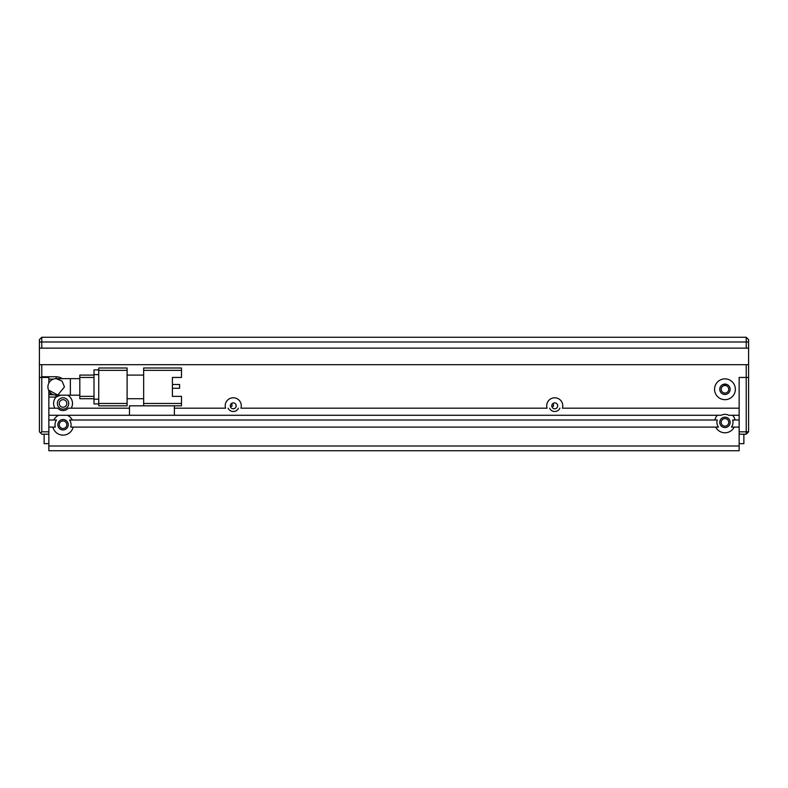 <?xml version="1.0" encoding="UTF-8"?>
<svg xmlns="http://www.w3.org/2000/svg" width="788" height="788" viewBox="0 0 788 788"><rect width="100%" height="100%" fill="white"/><g stroke="black" fill="none" stroke-linecap="round" stroke-linejoin="round"><path stroke-width="1.18" d="M59.258 424.732A3.782 3.782 0 0 1 63.04 420.95A3.782 3.782 0 0 1 66.822 424.732A3.782 3.782 0 0 1 63.04 428.514A3.782 3.782 0 0 1 59.258 424.732M59.258 403.456A3.782 3.782 0 0 1 63.04 399.674A3.782 3.782 0 0 1 66.822 403.456A3.782 3.782 0 0 1 63.04 407.238A3.782 3.782 0 0 1 59.258 403.456M48.856 434.188L41.764 434.188L39.4 431.824L39.4 377.452L48.856 377.452L48.856 383.066M40.582 433.006L41.764 431.824L41.764 377.452M48.856 390.75L48.856 431.824L41.764 431.824M51.919 394L48.856 394M721.178 389.272A3.782 3.782 0 0 1 724.96 385.49A3.782 3.782 0 0 1 728.742 389.272A3.782 3.782 0 0 1 724.96 393.054A3.782 3.782 0 0 1 721.178 389.272M721.178 422.368A3.782 3.782 0 0 1 724.96 418.586A3.782 3.782 0 0 1 728.742 422.368A3.782 3.782 0 0 1 724.96 426.15A3.782 3.782 0 0 1 721.178 422.368M746.236 337.264L746.236 348.138L41.764 348.138L41.764 337.264L39.4 339.628L41.764 337.264L746.236 337.264L748.6 339.628L748.6 377.452L746.236 377.452L748.6 377.452L748.6 431.824L746.236 434.188L739.144 434.188M39.4 339.628L39.4 364.686L746.236 364.686L746.236 431.824L748.6 431.824M174.384 408.184L225.565 408.184A8.038 8.038 0 0 1 233.248 397.782A8.038 8.038 0 0 1 240.931 408.184L547.069 408.184A8.038 8.038 0 0 1 554.752 397.782A8.038 8.038 0 0 1 562.435 408.184L739.144 408.184L739.144 377.452L746.236 377.452L739.144 377.452L739.144 431.824L746.236 431.824L746.236 434.188M722.793 384.544L727.127 384.544M739.144 443.644L743.872 443.644L743.872 434.188M44.128 434.188L44.128 443.644L48.856 443.644M231.928 403.18L231.928 406.293L231.928 403.18L231.928 406.293L230.332 406.293M235.947 404.608L236.164 406.293M79.824 395.182L70.368 395.182L70.368 378.634L56.184 378.634A8.274 8.274 0 0 0 47.91 386.908A8.274 8.274 0 0 0 56.184 395.182L56.066 397.073A9.456 9.456 0 0 0 54.855 408.184L48.856 408.184L48.856 397.073L56.066 397.073M181.476 367.996L143.652 367.996L143.652 370.36L181.476 370.36L181.476 367.996M143.652 403.456L143.652 405.82L181.476 405.82L181.476 403.456L143.652 403.456L143.652 370.36M172.405 377.452L172.405 396.364L172.405 388.267L179.585 388.267L179.585 384.485L172.405 384.485L172.405 377.452L181.476 377.452L181.476 370.36M127.104 398.728L143.652 398.728M127.104 375.088L143.652 375.088M181.476 405.82L129.468 405.82L129.468 415.276L717.356 415.276A10.402 10.402 0 0 0 714.834 420.004L72.309 420.004A10.402 10.402 0 0 0 67.374 415.276L129.468 415.276M172.405 396.364L181.476 396.364L181.476 403.456M98.736 403.456L98.736 405.82L127.104 405.82L127.104 403.456L98.736 403.456L98.736 370.36L127.104 370.36L127.104 367.996L98.736 367.996L98.736 370.36M127.104 370.36L127.104 403.456M174.384 405.82L174.384 415.276M98.736 369.887L94.008 369.887L94.008 374.615L98.736 374.615M98.736 399.201L94.008 399.201L94.008 374.615M94.008 399.201L94.008 403.929L98.736 403.929M79.824 375.088L94.008 375.088L79.824 375.088L79.824 377.452L94.008 377.452M94.008 396.364L79.824 396.364L79.824 377.452M79.824 396.364L79.824 398.728L94.008 398.728M62.094 378.634A10.165 10.165 0 0 0 56.184 376.743L56.184 378.634L62.035 381.067L64.458 386.908L57.81 395.024L48.541 390.09M47.91 386.908L48.068 385.293M553.432 403.18L553.432 406.293L551.836 406.293M557.451 404.608L557.668 406.293M551.797 405.82A2.955 2.955 0 0 1 554.752 402.865A2.955 2.955 0 0 1 557.707 405.82A2.955 2.955 0 0 1 554.752 408.775A2.955 2.955 0 0 1 551.797 405.82M230.293 405.82A2.955 2.955 0 0 1 233.248 402.865A2.955 2.955 0 0 1 236.203 405.82A2.955 2.955 0 0 1 233.248 408.775A2.955 2.955 0 0 1 230.293 405.82M719.759 389.272A5.201 5.201 0 0 1 724.96 384.071A5.201 5.201 0 0 1 730.161 389.272A5.201 5.201 0 0 1 724.96 394.473A5.201 5.201 0 0 1 719.759 389.272M719.759 422.368A5.201 5.201 0 0 1 724.96 417.167A5.201 5.201 0 0 1 730.161 422.368A5.201 5.201 0 0 1 724.96 427.569A5.201 5.201 0 0 1 719.759 422.368M57.839 424.732A5.201 5.201 0 0 1 63.04 419.531A5.201 5.201 0 0 1 68.241 424.732A5.201 5.201 0 0 1 63.04 429.933A5.201 5.201 0 0 1 57.839 424.732M57.366 403.456A5.674 5.674 0 0 1 63.04 397.782A5.674 5.674 0 0 1 68.714 403.456A5.674 5.674 0 0 1 63.04 409.13A5.674 5.674 0 0 1 57.366 403.456M60.538 395.182L56.184 397.024M129.468 408.184L71.225 408.184A9.456 9.456 0 0 0 67.62 395.182M735.362 389.272A10.402 10.402 0 0 0 724.96 378.87A10.402 10.402 0 0 0 714.558 389.272A10.402 10.402 0 0 0 724.96 399.674A10.402 10.402 0 0 0 735.362 389.272M52.914 427.096A10.402 10.402 0 0 0 73.166 427.096L715.691 427.096A10.402 10.402 0 0 0 734.229 427.096L739.144 427.096L739.144 450.736L48.856 450.736L48.856 427.096L55.357 427.096A8.038 8.038 0 0 1 56.539 420.004L48.856 420.004L48.856 415.276L58.706 415.276A10.402 10.402 0 0 0 53.771 420.004M58.706 415.276L67.374 415.276M72.309 420.004L69.541 420.004A8.038 8.038 0 0 1 70.723 427.096L73.166 427.096M715.691 427.096L718.459 427.096A8.038 8.038 0 0 1 717.277 420.004L714.834 420.004M721.178 415.276L717.356 415.276L721.178 415.276A8.038 8.038 0 0 1 728.742 415.276L732.564 415.276A10.402 10.402 0 0 1 735.086 420.004L732.643 420.004A8.038 8.038 0 0 1 731.461 427.096L731.845 427.096M41.764 364.686L41.764 376.743L41.055 377.452L39.4 377.452L39.4 364.686M735.086 420.004L739.144 420.004L739.144 415.276L728.742 415.276M53.426 379.107L48.856 379.107M41.764 348.138L39.4 348.138M746.236 364.686L748.6 364.686M748.6 348.138L746.236 348.138M56.184 376.743L41.764 376.743M68.329 408.184L71.225 408.184L68.329 408.184A7.092 7.092 0 0 1 57.751 408.184L54.855 408.184L57.751 408.184M238.409 408.184A5.674 5.674 0 0 1 228.087 408.184M559.913 408.184A5.674 5.674 0 0 1 549.591 408.184M731.461 427.096L734.229 427.096M53.426 394.709L48.856 394.709M717.277 420.004L716.499 420.004M39.4 341.992L748.6 341.992M739.144 446.008L48.856 446.008M70.368 378.634L79.824 378.634M70.368 395.182L56.184 395.182"/></g></svg>
